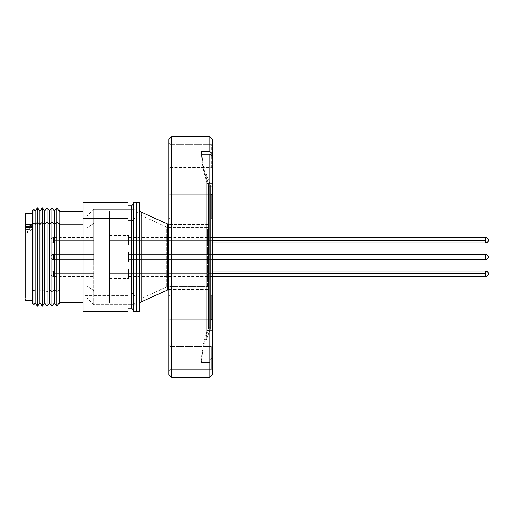 <?xml version="1.0" encoding="UTF-8"?>
<svg xmlns="http://www.w3.org/2000/svg" width="514" height="514" viewBox="0 0 514 514"><rect width="100%" height="100%" fill="white"/><g stroke="black" fill="none" stroke-linecap="round" stroke-linejoin="round"><path stroke-width="0.39" stroke-dasharray="2.57 1.93" d="M53.546 237.596L53.546 242.981A2.692 2.692 0 0 1 50.944 240.97L50.944 239.608A2.692 2.692 0 0 1 53.546 237.596L53.546 240.289L93.677 240.289L53.546 240.289L53.546 237.596A2.692 2.692 0 0 0 50.944 239.608L50.944 240.97A2.692 2.692 0 0 0 53.546 242.981L53.546 240.289L53.546 242.981L53.546 240.289L93.677 240.289L93.677 237.596L93.677 242.981L93.677 237.596L93.677 240.289L53.546 240.289L53.546 237.596L93.677 237.596M109.424 240.289L128.673 240.289L109.424 240.289L109.424 235.476L109.424 303.106L109.424 210.894L133.312 210.894A3.065 3.065 0 0 0 136.377 207.829L136.377 306.171A3.065 3.065 0 0 0 133.312 303.106L133.312 210.894L133.312 303.106L109.424 303.106L109.424 231.384L109.424 245.101L109.424 240.289L109.424 245.101L109.424 240.289L128.673 240.289L128.673 235.476L128.673 240.289L212.578 240.289L128.673 240.289L128.673 237.596L128.673 245.101L128.673 235.476L128.673 242.981L128.673 237.596L128.673 242.981L128.673 240.289L485.608 240.289L485.608 237.596L485.608 240.289L109.424 240.289M485.608 242.981L485.608 240.289L485.608 242.981M53.546 257L53.546 259.692L53.546 257L50.944 257L53.546 257L53.546 254.308L93.677 254.308L93.677 259.692L53.546 259.692L53.546 254.308L53.546 257L50.944 257L50.944 257.681L50.944 257L53.546 257L53.546 259.692L93.677 259.692L93.677 254.308L53.546 254.308L53.546 257L53.546 254.308L93.677 254.308L93.677 257L93.677 209.583L93.677 304.416L133.312 304.416L133.312 209.583L93.677 209.583L93.677 261.645L93.677 254.308L93.677 259.692L53.546 259.692L53.546 257L50.944 257L50.944 256.319L50.944 257.681L50.944 257L53.546 257L53.546 259.692L53.546 257L53.546 259.692L93.677 259.692L93.677 254.308L53.546 254.308L53.546 257L50.944 257L50.944 257.681L50.944 256.319L50.944 257L50.944 256.319L50.944 257L53.546 257L53.546 254.308L53.546 257M109.424 252.188L128.673 252.188L128.673 261.812L109.424 261.812L109.424 252.188L109.424 261.812L128.673 261.812L128.673 252.188L109.424 252.188L109.424 261.812L109.424 252.188L128.673 252.188L128.673 261.812L128.673 252.188L128.673 261.812L109.424 261.812L109.424 252.188L109.424 261.812L128.673 261.812L128.673 254.308L485.608 254.308L485.608 259.692L485.608 257L488.3 257L485.608 257L485.608 259.692L128.673 259.692L128.673 254.308L128.673 259.692L212.578 259.692L128.673 259.692L128.673 252.188L128.673 261.812L128.673 252.188L109.424 252.188M53.546 276.403L53.546 271.019A2.692 2.692 0 0 0 50.944 273.03L50.944 274.392A2.692 2.692 0 0 0 53.546 276.403L53.546 273.711L93.677 273.711L53.546 273.711L53.546 276.403A2.692 2.692 0 0 1 50.944 274.392L50.944 273.03A2.692 2.692 0 0 1 53.546 271.019L53.546 273.711L53.546 271.019L53.546 273.711L93.677 273.711L93.677 276.403L93.677 271.019L93.677 276.403L93.677 273.711L53.546 273.711L53.546 276.403L93.677 276.403M109.424 273.711L128.673 273.711L109.424 273.711L109.424 278.524L109.424 268.899L109.424 273.711L109.424 268.899L109.424 273.711L128.673 273.711L128.673 278.524L128.673 273.711L485.608 273.711L485.608 276.403L485.608 273.711L128.673 273.711L128.673 276.403L128.673 268.899L128.673 278.524L128.673 271.019L128.673 276.403L128.673 271.019L128.673 273.711L212.578 273.711L109.424 273.711M485.608 257L485.608 254.308L485.608 259.692L485.608 257L488.3 257L485.608 257L485.608 254.308L128.673 254.308L212.578 254.308L128.673 254.308L128.673 259.692L128.673 254.308L128.673 259.692L485.608 259.692L485.608 254.308L485.608 257L488.3 257L485.608 257M133.312 304.416A1.748 1.748 0 0 1 135.06 306.171L135.06 207.829A1.748 1.748 0 0 1 133.312 209.583L133.312 304.416L133.312 209.583A1.748 1.748 0 0 0 135.06 207.829L135.06 306.171A1.748 1.748 0 0 0 133.312 304.416L93.677 304.416L93.677 209.583L133.312 209.583L133.312 304.416M109.424 210.894L109.424 303.106L133.312 303.106L133.312 210.894L109.424 210.894M136.377 207.829A3.065 3.065 0 0 1 133.312 210.894L133.312 303.106A3.065 3.065 0 0 1 136.377 306.171L136.377 207.829M136.377 311.683L136.377 202.317L136.377 311.683M485.608 271.019L485.608 273.711L485.608 271.019M128.673 273.711L128.673 268.899L128.673 273.711M93.677 273.711L93.677 271.019L93.677 273.711M50.944 274.392L50.944 273.03L50.944 274.392M50.944 257L50.944 256.319L50.944 257M128.673 240.289L128.673 245.101L128.673 240.289M93.677 240.289L93.677 242.981L93.677 240.289M50.944 239.608L50.944 240.97L50.944 239.608M133.312 294.426A1.748 1.24 180 0 0 131.565 293.192L131.565 308.182L131.565 293.192L128.063 293.192L128.063 202.317L128.063 295.666L83.095 295.666L83.095 202.317L83.095 289.26L59.823 289.26L59.823 211.376L59.823 302.624L59.823 265.899L59.823 289.26L83.095 289.26L83.095 302.624L83.095 211.376L83.095 302.624L83.095 248.101L83.095 295.666L128.063 295.666L128.063 311.683L128.063 220.808L128.063 308.182L128.063 293.192L131.565 293.192A1.748 1.24 0 0 1 133.312 294.426L133.312 202.317L133.312 294.426C133.312 321.623 133.312 306.877 133.312 294.426L133.312 219.574C133.312 192.377 133.312 207.123 133.312 219.574L133.312 309.929M131.565 205.818L131.565 220.808C131.565 194.517 131.565 208.768 131.565 220.808M25.7 213.284L25.7 300.741L25.7 287.93L32.697 287.93L32.697 257L32.697 303.466L32.697 289.857L33.892 290.699L35.106 289.671L37.509 291.708L39.919 289.671L42.321 291.708L44.731 289.671L47.134 291.708L49.543 289.671L51.946 291.708L54.355 289.671L56.758 291.708L59.168 289.671L59.168 303.202L59.168 289.671L59.823 290.224L59.823 210.014L59.823 290.224L59.168 289.671L59.168 210.798L59.168 289.671L56.758 291.708L56.758 207.913L56.758 291.708L54.355 289.671L54.355 210.798L54.355 289.671L51.946 291.708L51.946 207.913L51.946 291.708L49.543 289.671L49.543 210.798L49.543 289.671L47.134 291.708L47.134 207.913L47.134 291.708L44.731 289.671L44.731 210.798L44.731 289.671L42.321 291.708L42.321 207.913L42.321 291.708L39.919 289.671L39.919 210.798L39.919 289.671L37.509 291.708L37.509 207.913L37.509 291.708L35.106 289.671L35.106 210.798L35.106 289.671L33.892 290.699L33.892 209.346L33.892 290.699L32.697 289.857L32.697 210.534L32.697 287.93L25.7 287.93L25.7 213.252M135.06 305.117L135.06 222.973L135.06 295.666L133.312 295.666L135.06 295.666L135.06 202.317L135.06 305.117L94.12 305.117L94.12 291.027L135.06 291.027L135.06 305.117L135.06 222.973L94.12 222.973L94.12 305.117L86.898 297.902L25.7 297.902L25.7 227.651L25.7 229.668L28.527 229.668L25.7 231.461L25.7 228.364L27.351 229.668L25.7 228.364L25.7 231.461L27.351 232.758L25.7 231.461L31.701 227.651L31.701 224.56L31.701 227.651L28.527 229.668L32.228 229.668L27.351 232.758L27.351 229.668L32.228 226.571L27.351 229.668L27.351 232.758L32.228 229.668L32.228 226.571L28.527 226.571L32.228 226.571L32.298 228.081L86.898 228.081L86.898 297.902L86.898 285.919L94.12 291.027L94.12 305.117L94.12 222.973L86.898 228.081L32.298 228.081L32.228 229.668L25.7 229.668L25.7 297.902L25.7 285.919L86.898 285.919L86.898 297.902L86.898 216.098L86.898 285.919L25.7 285.919L25.7 226.571M32.697 226.07L32.697 300.748L32.697 226.07M25.7 297.895L25.7 227.651M133.312 311.683L133.312 295.666L133.312 311.683M135.06 295.666L135.06 311.683L135.06 295.666M83.095 311.683L83.095 295.666L83.095 311.683M59.823 257L59.823 265.899M32.697 287.93L32.697 300.748L32.697 287.93M83.095 224.74L83.095 248.101L83.095 224.74M135.06 222.973L135.06 291.027L94.12 291.027L94.12 208.883L94.12 222.973L135.06 222.973M86.898 228.081L94.12 222.973L94.12 208.883L94.12 291.027L86.898 285.919L86.898 228.081M33.892 290.699L33.892 304.654L33.892 290.699M35.106 289.671L35.106 303.202L35.106 289.671M37.509 291.708L37.509 306.087L37.509 291.708M39.919 289.671L39.919 303.202L39.919 289.671M42.321 291.708L42.321 306.087L42.321 291.708M44.731 289.671L44.731 303.202L44.731 289.671M47.134 291.708L47.134 306.087L47.134 291.708M49.543 289.671L49.543 303.202L49.543 289.671M51.946 291.708L51.946 306.087L51.946 291.708M54.355 289.671L54.355 303.202L54.355 289.671M56.758 291.708L56.758 306.087L56.758 291.708M133.312 204.071L133.312 219.574M25.7 228.364L26.824 227.651L25.7 228.364M207.457 286.613L207.457 227.387L208.555 226.288L208.555 287.712L207.457 286.613L168.759 286.613A6.123 6.123 0 0 0 166.228 287.165L139.962 299.109A6.123 6.123 0 0 0 136.377 304.68L136.377 209.32A6.123 6.123 0 0 0 139.962 214.891L139.962 299.109L139.962 214.891L166.228 226.835L166.228 287.165L166.228 226.835A6.123 6.123 0 0 0 168.759 227.387L168.759 286.613L168.759 227.387L207.457 227.387L207.457 286.613L207.457 227.387L168.759 227.387L168.759 286.613L207.457 286.613L208.555 287.712L208.555 226.288L208.555 289.678L208.555 224.322L168.83 224.322L208.555 224.322L208.555 289.678L208.555 226.288L207.457 227.387L207.457 286.613M168.83 289.678L208.555 289.678L168.83 289.678M167.493 224.046L167.493 289.954L167.493 224.046M168.759 289.678L168.759 224.322L168.759 289.678M139.435 209.32L139.435 311.683L139.435 209.32M141.228 301.891L141.228 212.109L141.228 301.891M166.228 287.165A6.123 6.123 0 0 1 168.759 286.613L168.759 227.387A6.123 6.123 0 0 1 166.228 226.835L166.228 287.165L166.228 226.835L139.962 214.891L139.962 299.109L166.228 287.165M136.377 304.68A6.123 6.123 0 0 1 139.962 299.109L139.962 214.891A6.123 6.123 0 0 1 136.377 209.32L136.377 304.68M136.377 209.32L136.377 304.455L136.377 209.32M168.83 224.104L168.83 289.896L208.555 289.896L208.555 224.104L168.83 224.104L168.83 224.734L168.83 224.104L208.555 224.104L208.555 289.896L208.555 184.822L208.555 329.178L210.303 329.178L206.287 340.204L206.287 173.796L210.303 184.822L210.303 329.178L210.303 184.822L208.555 184.822L208.555 289.896L168.83 289.896L168.83 139.5L168.83 374.5L168.83 224.104M211.267 194.838L211.267 218.026L212.578 219.337L212.578 193.527L211.267 194.838L211.267 218.026L212.578 219.337L212.578 193.527L211.267 194.838L170.147 194.838L168.83 193.527L168.83 219.337L170.147 218.026L170.147 194.838L168.83 193.527L168.83 219.337L170.147 218.026L170.147 194.838L170.147 218.026L211.267 218.026L211.267 194.838L170.147 194.838L170.147 218.026L211.267 218.026L211.267 194.838L211.267 218.026L170.147 218.026L170.147 194.838L211.267 194.838L211.267 218.026L170.147 218.026L170.147 194.838L211.267 194.838L212.578 193.527L212.578 219.337L212.578 193.772L212.578 219.337L211.267 218.026L211.267 194.838L212.578 193.527L212.578 219.337L211.267 218.026L211.267 194.838M211.267 295.974L211.267 319.162L212.578 320.473L212.578 294.663L211.267 295.974L211.267 319.162L212.578 320.473L212.578 294.663L211.267 295.974L170.147 295.974L168.83 294.663L168.83 320.473L170.147 319.162L170.147 295.974L168.83 294.663L168.83 320.473L170.147 319.162L170.147 295.974L170.147 319.162L211.267 319.162L211.267 295.974L170.147 295.974L170.147 319.162L211.267 319.162L211.267 295.974L211.267 319.162L170.147 319.162L170.147 295.974L211.267 295.974L211.267 319.162L170.147 319.162L170.147 295.974L211.267 295.974L212.578 294.663L212.578 320.473L212.578 294.914L212.578 320.473L211.267 319.162L211.267 295.974L212.578 294.663L212.578 320.473L211.267 319.162L211.267 295.974M211.267 346.545L211.267 369.733L212.578 371.044L212.578 345.235L211.267 346.545L170.147 346.545L168.83 345.235L168.83 371.044L170.147 369.733L170.147 346.545L170.147 369.733L211.267 369.733L211.267 346.545L211.267 369.733L170.147 369.733L170.147 346.545L211.267 346.545L212.578 345.235L212.578 371.044L212.578 345.479L212.578 371.044L211.267 369.733L211.267 346.545M212.578 374.5L212.578 360.083L209.776 362.511L209.776 377.295L209.776 362.511L212.578 360.083L212.578 330.374L208.658 330.374L205.703 338.18L203.538 346.179L202.182 354.307L201.642 362.511L209.776 362.511L201.642 362.511L202.182 351.595L203.538 343.468L205.703 335.469L208.658 327.662A109.36 94.711 180 0 0 201.642 359.8L209.776 359.8L212.578 357.371L209.776 359.8L209.776 136.705L209.776 359.8L201.642 359.8L201.642 362.511A109.36 94.711 0 0 1 208.658 330.374L208.658 327.662L212.578 327.662L212.578 357.371L212.578 139.5L212.578 168.765L211.267 167.455L211.267 144.267L211.267 167.455L212.578 168.765L212.578 142.956L211.267 144.267L170.147 144.267L168.83 142.956L168.83 168.765L170.147 167.455L170.147 144.267L170.147 167.455L211.267 167.455L211.267 144.267L211.267 167.455L170.147 167.455L170.147 144.267L211.267 144.267L212.578 142.956L212.578 357.371L212.578 327.662L208.658 327.662L208.658 330.374L212.578 330.374L212.578 340.204L212.578 186.338L208.658 186.338L208.658 183.626L212.578 183.626L212.578 173.796L206.287 173.796L206.287 340.204L212.578 340.204L206.287 340.204L206.287 173.796L212.578 173.796L212.578 327.662L212.578 156.629L212.578 374.481M171.631 136.705L171.631 377.295L171.631 136.705M212.578 168.521L212.578 142.956L212.578 168.521M208.555 329.178L208.555 184.822L210.303 184.822L210.303 329.178L208.555 329.178M206.287 173.796L206.287 340.204L210.303 329.178L210.303 184.822L206.287 173.796M168.83 193.527L168.83 219.337L168.83 193.527L168.83 219.337L168.83 193.527L170.147 194.838L170.147 218.026L168.83 219.337L168.83 193.527L170.147 194.838L170.147 218.026L168.83 219.337L168.83 193.527M168.83 294.663L168.83 320.473L168.83 294.663L168.83 320.473L168.83 294.663L170.147 295.974L170.147 319.162L168.83 320.473L168.83 294.663L170.147 295.974L170.147 319.162L168.83 320.473L168.83 294.663M168.83 345.235L168.83 371.044L168.83 345.235L170.147 346.545L170.147 369.733L168.83 371.044L168.83 345.235M168.83 142.956L168.83 168.765L168.83 142.956L170.147 144.267L170.147 167.455L168.83 168.765L168.83 142.956M201.726 154.2A109.36 94.711 180 0 0 208.658 183.626L208.658 186.338A109.36 94.711 0 0 1 201.642 154.2L202.182 162.405L203.538 170.532L205.703 178.531L208.658 186.338L212.578 186.338L212.578 156.629L212.578 183.626L208.658 183.626L205.703 175.82L203.538 167.821L201.726 154.2M109.424 235.476L128.673 235.476M128.673 237.596L212.578 237.596M53.546 259.692C53.366 260.29 52.492 259.621 50.944 257.681L53.546 259.692M485.608 259.692C487.227 259.544 488.127 258.651 488.3 257M109.424 278.524L128.673 278.524M128.673 276.403L212.578 276.403M53.546 254.308C53.327 253.717 52.46 254.385 50.944 256.319L53.546 254.308M128.673 271.019L212.578 271.019M109.424 268.899L128.673 268.899M53.546 271.019L93.677 271.019M128.673 242.981L212.578 242.981M109.424 245.101L128.673 245.101M53.546 242.981L93.677 242.981M135.06 208.883L94.12 208.883L86.898 216.098L25.7 216.098"/><path stroke-width="0.77" d="M488.3 240.289A2.692 2.692 0 0 1 485.608 242.981L485.608 237.596A2.692 2.692 0 0 1 488.3 240.289C488.139 238.657 487.246 237.757 485.608 237.596L485.608 240.289L212.578 240.289L485.608 240.289L485.608 242.981C487.246 242.82 488.139 241.921 488.3 240.289M485.608 273.711L485.608 276.403A2.692 2.692 0 0 0 488.3 273.711A2.692 2.692 0 0 0 485.608 271.019L485.608 273.711L212.578 273.711L485.608 273.711L485.608 271.019C487.246 271.18 488.139 272.079 488.3 273.711C488.139 275.343 487.246 276.243 485.608 276.403L485.608 273.711M488.3 257C488.127 255.349 487.227 254.456 485.608 254.308L485.608 257L488.3 257L485.608 257L485.608 254.308L212.578 254.308L485.608 254.308C487.028 254.269 487.921 255.162 488.3 257C488.127 258.651 487.227 259.544 485.608 259.692L485.608 257L485.608 259.692L212.578 259.692L485.608 259.692M135.06 311.683L136.377 311.683L136.377 202.317L135.06 202.317L135.06 311.683L135.06 202.317L136.377 202.317L136.377 311.683L135.06 311.683L135.06 202.317L135.06 218.334L133.312 218.334L135.06 218.334L135.06 311.683L133.312 311.683L133.312 218.334L133.312 311.683M131.565 293.192C131.565 305.232 131.565 319.483 131.565 293.192L131.565 220.808A1.748 1.24 180 0 0 133.312 219.574A1.748 1.24 0 0 1 131.565 220.808L131.565 205.818L128.063 205.818M128.063 220.808L131.565 220.808L128.063 220.808M56.758 222.292L59.168 224.329L59.168 210.798L59.168 224.329L59.823 223.776L59.823 303.986L59.823 223.776L59.168 224.329L59.168 303.202L59.168 224.329L56.758 222.292L56.758 207.913L56.758 222.292L54.355 224.329L56.758 222.292L56.758 306.087L56.758 222.292M32.697 210.534L32.697 224.143L32.697 210.534L33.892 209.346L33.892 223.301L33.892 209.346L35.106 210.798L35.106 224.329L35.106 210.798L37.509 207.913L37.509 222.292L37.509 207.913L39.919 210.798L39.919 224.329L39.919 210.798L42.321 207.913L42.321 222.292L42.321 207.913L44.731 210.798L44.731 224.329L44.731 210.798L47.134 207.913L47.134 222.292L47.134 207.913L49.543 210.798L49.543 224.329L49.543 210.798L51.946 207.913L51.946 222.292L51.946 207.913L54.355 210.798L54.355 224.329L54.355 210.798L56.758 207.913L59.168 210.798L59.823 210.014M51.946 222.292L54.355 224.329L51.946 222.292L49.543 224.329L51.946 222.292L51.946 306.087L51.946 222.292M47.134 222.292L49.543 224.329L47.134 222.292L44.731 224.329L47.134 222.292L47.134 306.087L47.134 222.292M42.321 222.292L44.731 224.329L42.321 222.292L39.919 224.329L42.321 222.292L42.321 306.087L42.321 222.292M37.509 222.292L39.919 224.329L37.509 222.292L35.106 224.329L37.509 222.292L37.509 306.087L37.509 222.292M33.892 223.301L35.106 224.329L33.892 223.301L32.697 224.143L33.892 223.301L33.892 304.654L33.892 223.301M59.823 224.74L83.095 224.74L59.823 224.74M83.095 311.683L83.095 202.317L83.095 218.334L128.063 218.334L128.063 202.317L128.063 218.334L83.095 218.334L83.095 311.683L128.063 311.683L128.063 218.334L128.063 311.683M133.312 202.317L133.312 218.334L133.312 202.317L135.06 202.317M31.701 226.07L32.697 226.07L31.701 226.07L31.701 227.651L25.7 227.651L31.701 227.651L31.701 226.07M32.697 213.252L25.7 213.252L25.7 224.56L31.701 224.56L28.527 226.571L25.7 226.571L25.7 224.56L31.701 224.56L28.527 226.571L25.7 226.571L25.7 213.284M25.7 227.651L25.7 226.571M59.823 265.899L59.823 257M32.697 224.143L32.697 303.466L32.697 224.143M59.823 303.986L59.168 303.202L56.758 306.087L54.355 303.202L54.355 224.329L54.355 303.202L51.946 306.087L49.543 303.202L49.543 224.329L49.543 303.202L47.134 306.087L44.731 303.202L44.731 224.329L44.731 303.202L42.321 306.087L39.919 303.202L39.919 224.329L39.919 303.202L37.509 306.087L35.106 303.202L35.106 224.329L35.106 303.202L33.892 304.654L32.697 303.466M133.312 309.929L131.565 308.182L131.565 205.818L133.312 204.071M26.824 227.651L28.527 226.571L26.824 227.651M168.83 224.322L168.759 289.678A3.065 3.065 0 0 0 167.493 289.954A3.065 3.065 0 0 1 168.759 289.678L168.759 224.322A3.065 3.065 0 0 1 167.493 224.046L141.228 212.109L141.228 301.891L167.493 289.954L167.493 224.046A3.065 3.065 0 0 0 168.759 224.322L168.83 224.322M141.228 212.109A3.065 3.065 0 0 1 139.435 209.32A3.065 3.065 0 0 0 141.228 212.109L141.228 301.891A3.065 3.065 0 0 0 139.435 304.68A3.065 3.065 0 0 1 141.228 301.891L167.493 289.954L167.493 224.046L141.228 212.109M139.435 202.317L136.377 202.317L136.377 311.683L139.435 311.683L139.435 202.317L136.377 202.317L136.377 311.683L139.435 311.683L139.435 202.317M171.631 377.295L168.83 374.5L171.631 377.295L209.776 377.295L171.631 377.295L171.631 136.705L209.776 136.705L209.776 151.489L212.578 153.917L212.578 139.5L209.776 136.705L171.631 136.705L171.631 377.295M168.83 139.5L171.631 136.705L168.83 139.5L168.83 374.5L168.83 139.5M212.578 153.917L212.578 139.5L209.776 136.705L209.776 151.489L201.642 151.489L209.776 151.489L212.578 153.917L212.578 156.629L209.776 154.2L201.642 154.2L201.642 151.489A109.36 94.711 180 0 0 201.726 154.2L201.642 151.489L201.642 154.2L209.776 154.2L209.776 377.295L209.776 154.2L212.578 156.629L212.578 153.917M212.578 374.481L212.578 156.629L212.578 374.5L209.776 377.295M212.578 237.596L485.608 237.596M212.578 276.403L485.608 276.403M212.578 271.019L485.608 271.019M212.578 242.981L485.608 242.981M59.823 211.376L83.095 211.376M83.095 202.317L128.063 202.317M25.7 300.748L32.697 300.748M59.823 302.624L83.095 302.624M131.565 308.182L128.063 308.182"/></g></svg>
